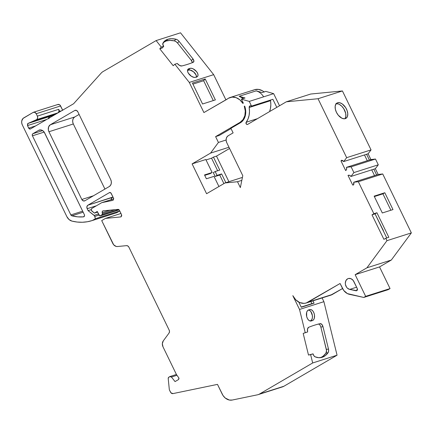 <?xml version="1.0" encoding="UTF-8"?>
<svg xmlns="http://www.w3.org/2000/svg" width="433" height="433" viewBox="0 0 433 433"><rect width="100%" height="100%" fill="white"/><g stroke="black" fill="none" stroke-linecap="round" stroke-linejoin="round"><path stroke-width="0.65" d="M192.387 62.688L191.418 60.528L192.934 58.845A3.767 2.024 -138 0 1 193.6 62.043A3.767 2.024 -138 0 1 193.161 62.341A214.552 115.476 -138 0 1 181.833 65.951A3.767 2.024 -138 0 1 177.541 63.748L177.314 63.462L174.872 64.236L189.286 82.427L203.916 112.564L226.989 99.276A13.45 10.809 72.3 0 1 228.397 98.269L232.115 97.1L236.109 97.647L239.86 99.844L242.881 103.4A1.613 1.299 72.3 0 1 242.951 103.357L243.324 103.135L242.951 103.357A1.613 1.299 72.3 0 0 242.881 103.4A1.613 1.299 72.3 0 1 242.951 103.357L243.324 103.135L241.387 99.146L243.324 103.135L241.387 99.146L249.256 101.409L251.535 106.107L272.877 99.309L276.79 107.368L272.877 99.309L251.535 106.107L272.877 99.309L276.79 107.368M42.651 130.598L32.87 133.716L42.651 130.598L32.87 133.716L32.28 134.603L32.443 135.816L44.171 132.081L42.77 130.679L41.086 129.96L38.597 130.371A5.38 4.325 72.3 0 1 44.702 132.98L84.343 214.622A1.613 1.299 72.3 0 1 83.915 216.722A1.613 1.299 72.3 0 1 83.704 216.819A1.613 1.299 72.3 0 1 83.472 216.863L83.915 216.722A1.613 1.299 72.3 0 1 83.472 216.863L84.505 215.834L84.343 214.622L44.171 132.087L32.443 135.816A1.613 1.299 72.3 0 1 32.87 133.716L38.597 130.371L40.058 129.905L38.597 130.371A5.38 4.325 72.3 0 1 39.3 130.057A5.38 4.325 72.3 0 1 44.702 132.98L84.343 214.622A1.613 1.299 72.3 0 1 83.915 216.722A1.613 1.299 72.3 0 1 83.472 216.863L83.915 216.722M344.89 118.75A8.877 5.196 59.7 0 0 344.062 109.186A8.877 5.196 59.7 0 0 336.138 103.763A8.877 5.196 59.7 0 1 344.062 109.186A8.877 5.196 59.7 0 1 344.89 118.75M337.599 102.767A8.877 5.196 -120.3 0 1 346.227 108.591A8.877 5.196 -120.3 0 1 345.935 118.371A8.877 5.196 -120.3 0 1 345.312 118.647A8.877 5.196 -120.3 0 1 336.69 112.824A8.877 5.196 -120.3 0 1 336.982 103.043A8.877 5.196 -120.3 0 1 337.599 102.767L339.818 102.756L342.286 103.958L345.637 107.584L347.142 110.686L347.78 113.787L347.455 116.417L346.216 118.182L344.257 118.804L341.87 118.198L338.287 115.227L336.425 112.309L335.331 109.148L335.174 106.226L335.97 103.985L337.599 102.767A8.877 5.196 -120.3 0 1 346.487 109.105A8.877 5.196 -120.3 0 1 345.312 118.647A8.877 5.196 -120.3 0 1 336.425 112.309A8.877 5.196 -120.3 0 1 337.599 102.767L336.436 103.449M46.645 119.492L27.479 125.597L28.037 123.432L27.598 123.768L27.479 125.597L46.645 119.492L27.479 125.597L29.06 128.623L30.532 128.904L73.583 103.763L101.181 73.096A10.76 8.649 72.3 0 1 102.967 71.629L156.129 40.583L161.298 47.105L163.739 46.331L162.223 48.014L159.782 48.794L161.298 47.105L163.696 46.277A3.767 2.024 -138 0 1 162.868 43.322A26.381 14.197 -138 0 1 167.787 39.273L166.272 40.956L169.996 40.399L174.331 40.87A3.767 2.024 42 0 1 177.579 43.056A3.767 2.024 42 0 0 174.331 40.87L175.847 39.187A3.767 2.024 -138 0 1 179.094 41.373L177.579 43.056L179.094 41.373L192.934 58.845L191.418 60.528L177.579 43.056L191.418 60.528A3.767 2.024 42 0 1 192.387 62.65A3.767 2.024 42 0 0 191.418 60.528L177.579 43.056L176.047 41.644L174.331 40.87L175.847 39.187L171.511 38.71L167.787 39.273L164.854 40.832L162.721 43.922L163.696 46.277A3.767 2.024 -138 0 1 162.868 43.322A26.381 14.197 -138 0 1 164.026 41.628A26.381 14.197 -138 0 1 167.787 39.273L166.272 40.956A26.381 14.197 42 0 0 163.333 42.526A26.381 14.197 42 0 1 166.272 40.956L163.338 42.521M109.83 192.501L109.392 192.642A1.613 1.299 72.3 0 1 111.221 193.427L113.516 198.152L110.87 192.923L109.392 192.642A1.613 1.299 72.3 0 1 109.603 192.544A1.613 1.299 72.3 0 1 111.221 193.427L113.516 198.152L113.089 200.252L113.695 198.725L113.516 198.152L113.089 200.252A1.613 1.299 72.3 0 1 112.878 200.349A1.613 1.299 72.3 0 1 112.775 200.376L112.981 200.311M110.101 210.157L102.21 212.668A1.613 1.299 72.3 0 1 103.206 210.822L118.02 209.388L103.206 210.822L102.334 211.428L102.21 212.668L110.101 210.157L102.21 212.668A1.613 1.299 72.3 0 1 102.989 210.866A1.613 1.299 72.3 0 1 103.206 210.822L118.02 209.388A1.613 1.299 72.3 0 1 119.421 210.308L121.549 214.681L121.116 216.787A1.613 1.299 72.3 0 1 120.904 216.879A1.613 1.299 72.3 0 1 120.688 216.928L121.11 216.792A1.613 1.299 72.3 0 1 120.688 216.928L121.711 215.899L121.549 214.681L119.162 209.902L118.02 209.388A1.613 1.299 72.3 0 1 119.421 210.308L121.549 214.681L121.116 216.787A1.613 1.299 72.3 0 1 120.688 216.928L121.11 216.792M382.15 228.472L375.043 213.853L371.996 214.822L373.879 213.723L376.926 212.749L388.839 237.289L385.792 238.264L386.961 240.667L366.935 267.805L355.147 274.69L365.658 296.345L363.78 297.444L388.168 289.672L390.046 288.573L365.658 296.345L363.78 297.444L347.39 293.59L343.764 290.5L340.084 283.491L306.126 303.024L304.026 303.371L299.706 302.548L295.771 299.836L292.822 295.652L299.517 309.443L305.238 332.712L307.674 331.932L307.587 331.57L307.674 331.932L303.181 333.426L307.674 331.932L307.587 331.57A3.767 2.23 -101.7 0 1 308.724 327.272L307.554 328.858L307.587 331.57A3.767 2.23 -101.7 0 1 308.724 327.272A214.552 127.172 -101.7 0 1 314.331 325.243A214.552 127.172 -101.7 0 1 320.047 323.662A3.767 2.23 -101.7 0 1 320.084 323.657A3.767 2.23 -101.7 0 1 322.98 326.661L328.474 349.009A3.767 2.23 -101.7 0 1 328.073 352.684A26.381 15.637 -101.7 0 1 321.27 357.534A26.381 15.637 -101.7 0 1 315.094 356.819A3.767 2.23 -101.7 0 1 313.075 353.913L313.882 355.753L315.094 356.819L318.72 357.707L322.206 357.285L325.378 355.585L328.073 352.684L328.62 351.055L328.474 349.009A3.767 2.23 -101.7 0 1 328.073 352.684A26.381 15.637 -101.7 0 1 315.094 356.819A3.767 2.23 -101.7 0 1 313.075 353.913L308.502 355.06L313.059 353.848L308.502 355.06L313.059 353.848L310.623 354.622L312.675 362.968L259.513 394.019A10.76 8.649 72.3 0 1 258.106 394.647A10.76 8.649 72.3 0 1 257.402 394.831L232.25 400.038L229.387 400.054L225.247 398.024L223.017 395.513L217.48 384.38L172.994 393.597A2.69 2.16 72.3 0 1 170.472 392.092L169.487 390.063A1.613 1.299 72.3 0 1 169.298 389.386L168.221 378.594A1.613 1.299 72.3 0 1 169.011 377.083L170.034 376.515M356.862 290.667L349.712 289.401L347.466 288.21L346.552 287.166L345.442 284.535L345.317 283.112L345.967 280.524L347.645 278.814L348.744 278.441L351.103 278.765L353.171 280.427L357.29 288.562L356.862 290.667L357.452 289.78L357.29 288.562L353.923 281.629L357.29 288.562L356.695 290.749M115.054 209.675L102.459 213.686L102.21 212.668L102.459 213.686L115.054 209.675L102.459 213.686L102.074 214.828L118.696 209.529L102.074 214.828L100.353 215.829L119.113 209.853L100.212 215.894M102.21 212.668L102.437 214.357L100.353 215.829L99.135 215.309L97.263 211.461L94.437 213.106L97.577 212.11L94.437 213.106L91.958 211.163A1.613 1.299 72.3 0 1 91.888 208.425L101.76 202.655L112.775 200.376A1.613 1.299 72.3 0 0 113.089 200.252A1.613 1.299 72.3 0 1 112.775 200.376L101.76 202.655L113.7 198.855L101.76 202.655L112.775 200.376M351.098 166.808L353.902 172.583L378.29 164.811L375.487 159.041L351.098 166.808L353.902 172.583L378.29 164.811L375.487 159.041L351.098 166.808L353.902 172.583L350.947 176.475L375.341 168.697L378.29 164.811L375.487 159.041L369.376 160.037L346.503 167.322L351.098 166.808L346.503 167.322C346.909 168.756 346.638 169.844 345.68 170.586L346.644 169.227L346.503 167.322L351.098 166.808L375.487 159.041L370.902 159.555L368.099 153.78L371.049 149.894L346.66 157.666L343.705 161.558L366.572 154.267L369.376 160.037L346.503 167.322C346.909 168.756 346.638 169.844 345.68 170.586L340.998 160.941L342.541 160.454L340.998 160.941L345.68 170.586L340.998 160.941L342.541 160.454M258.106 394.647L282.495 386.875A10.76 8.649 -107.7 0 0 283.902 386.247L259.513 394.019A10.76 8.649 72.3 0 1 257.402 394.831L232.25 400.038A10.76 8.649 72.3 0 1 222.156 394.003L217.48 384.38L172.994 393.597L170.948 392.807L169.487 390.063A1.613 1.299 72.3 0 1 169.298 389.386L168.221 378.594L168.654 377.3L169.823 376.607L171.436 377.04L176.962 375.276L171.436 377.04L175.04 381.587L178.64 379.487L179.018 378.328L178.818 377.906L178.64 379.487L175.04 381.587L178.64 379.487L178.818 377.906L176.469 374.577L163.003 346.844A5.38 4.325 72.3 0 1 163.284 340.874L169.022 333.096L169.492 331.689L169.168 330.108A2.69 2.16 72.3 0 1 169.022 333.096L163.284 340.874L169.022 333.096A2.69 2.16 72.3 0 0 169.168 330.108L128.899 247.178L127.887 245.998L126.56 245.641A2.69 2.16 72.3 0 1 128.899 247.178L169.168 330.108L128.899 247.178A2.69 2.16 72.3 0 0 126.56 245.641L117.473 246.523A5.38 4.325 72.3 0 1 112.797 243.449L101.701 220.603L105.468 218.405L120.959 213.469L105.468 218.405L120.688 216.928L105.468 218.405L120.959 213.469M96.478 205.745L87.168 208.706A2.69 2.16 72.3 0 1 87.883 205.204L86.898 206.682L87.168 208.706L96.478 205.745L87.168 208.706L88.105 210.633L91.255 209.626L88.105 210.633L94.156 215.385L98.497 214.005L94.156 215.385L94.8 216.413L99.016 215.071L94.8 216.413L95.374 218.741L119.746 210.974L116.742 212.733L119.746 210.979L95.374 218.741L92.353 220.505L116.742 212.733L119.746 210.979L95.374 218.741L92.353 220.505L87.423 221.739L82.33 222.259L77.144 222.042L71.943 221.101A8.07 6.484 72.3 0 1 66.855 216.635L22.316 124.915A5.38 4.325 72.3 0 1 23.745 117.9L33.157 112.401A2.69 2.16 72.3 0 1 33.509 112.244A2.69 2.16 72.3 0 1 36.21 113.711L37.379 116.114C37.936 117.624 37.698 118.794 36.659 119.622L58 112.824C59.04 111.995 59.278 110.826 58.715 109.316L37.379 116.114L37.649 118.139L36.659 119.622L58 112.824L58.991 111.341L58.715 109.316L37.379 116.114C37.936 117.624 37.698 118.794 36.659 119.622L35.382 120.369L56.723 113.57L58 112.824C59.04 111.995 59.278 110.826 58.715 109.316L59.705 111.357L61.632 110.74L59.705 111.357L59.911 111.746A5.38 4.325 -107.7 0 1 59.705 111.357L61.632 110.74M36.659 119.622L28.037 123.432L49.373 116.634L58 112.824L36.659 119.622L28.037 123.432L49.373 116.634L48.821 118.799L48.675 117.505M367.281 160.703L364.483 154.938M270.538 99.974L270.825 104.743L270.414 108.667L269.591 111.573A19.366 15.566 -107.7 0 0 270.517 100.705L270.538 100.055L270.517 100.705L249.175 107.503A19.366 15.566 72.3 0 1 246.204 122.247L246.263 123.93L246.929 124.45L247.671 124.379L286.327 101.798L318.033 98.724L346.66 157.666L343.705 161.558L342.73 160.556L341.523 160.248L343.705 161.558L366.572 154.267L369.376 160.037L346.503 167.322M269.591 111.573A19.366 15.566 -107.7 0 0 270.517 100.705L249.175 107.503L249.484 111.541L249.078 115.465L247.968 119.086L246.204 122.247A1.342 1.083 72.3 0 0 247.671 124.379L286.327 101.798L318.033 98.724L346.66 157.666L343.705 161.558L341.523 160.248L340.998 160.941M348.646 175.197L348.018 175.397C349.133 174.954 350.108 175.311 350.947 176.475L349.583 175.284L348.018 175.397L348.646 175.197L348.018 175.397L352.7 185.048L353.653 184.745L352.7 185.048L353.517 184.956L353.961 183.684L353.745 182.239L353.517 184.956L352.7 185.048L353.517 184.956L353.745 182.239L358.34 181.725L382.729 173.952L378.144 174.472L353.745 182.239L358.34 181.725L373.879 213.723L376.926 212.749L375.043 213.853L371.996 214.822L383.909 239.362L385.792 238.264L383.909 239.362L371.996 214.822L373.879 213.723L376.926 212.749L375.043 213.853L371.996 214.822L383.909 239.362L385.792 238.264L386.961 240.667L411.35 232.9L382.729 173.952L378.144 174.472L375.341 168.697L378.29 164.811L353.902 172.583L350.947 176.475L373.814 169.184L376.618 174.954L353.745 182.239L358.34 181.725L382.729 173.952L378.144 174.472L353.745 182.239M374.529 175.619L371.725 169.855M353.653 184.745L352.7 185.048L348.018 175.397L348.365 175.251M241.322 122.128L240.456 122.285M244.353 106.242L244.661 106.063L244.353 106.242A1.613 1.299 72.3 0 1 244.282 106.28L244.353 106.242A1.613 1.299 72.3 0 1 244.282 106.28L244.353 106.242A1.613 1.299 72.3 0 1 244.282 106.28L244.661 106.063A13.986 11.242 72.3 0 1 240.31 122.81L230.897 128.309L233.116 132.877L230.897 128.309L240.31 122.81L243.395 119.957L244.51 118.025L245.695 113.468L245.376 108.499L244.661 106.063A13.986 11.242 72.3 0 1 240.31 122.81L230.897 128.309L233.116 132.877L228.218 135.735A5.38 4.325 72.3 0 0 226.789 142.749L226.183 140.741L226.243 138.701L226.957 136.947L228.218 135.735A5.38 4.325 72.3 0 0 226.789 142.749L242.778 175.674L226.789 142.749L242.778 175.674L240.347 187.592L242.778 175.674L240.347 187.592L237.506 181.736L240.347 187.592L237.506 181.736L241.825 180.361L237.506 181.736L225.041 182.942L237.506 181.736L241.825 180.361M244.282 106.28A13.45 10.809 72.3 0 1 240.077 122.328L243.037 119.595L244.851 115.649L245.284 111.01L244.282 106.28A13.45 10.809 72.3 0 1 240.077 122.328L241.711 121.803L240.077 122.328L215.602 136.622L218.427 142.446L210.557 153.109L192.106 163.885L206.59 193.719L192.106 163.885L205.821 159.517L212.132 172.507L210.249 173.611L204.717 175.37M218.93 186.515L213.999 176.361L206.379 178.786L204.511 174.937L212.132 172.507L210.249 173.611L212.132 172.507L205.821 159.517L212.132 172.507L204.511 174.937L206.379 178.786L213.999 176.361L218.93 186.515L213.999 176.361L206.379 178.786L204.511 174.937L212.132 172.507M301.173 307.051L311.884 303.641L301.173 307.051L311.884 303.641L310.856 301.52L311.884 303.641L314.077 303.187L312.945 300.854L314.077 303.187L301.276 307.262L298.765 302.088M310.272 321.026L311.874 319.522L312.382 317.73L312.377 315.603L310.889 311.641L309.633 310.412L308.28 309.963M62.753 110.383L60.598 105.939A2.69 2.16 -107.7 0 0 57.546 104.634L59.218 104.559L60.008 105.105L62.753 110.383L60.598 105.939L36.21 113.711L37.379 116.114L58.715 109.316L59.705 111.357A5.38 4.325 -107.7 0 0 59.911 111.746M48.934 116.97L56.723 113.57L35.382 120.369L28.037 123.432L27.479 125.597L28.702 128.119A1.613 1.299 72.3 0 0 30.532 128.904L73.583 103.763L30.532 128.904A1.613 1.299 72.3 0 1 30.321 128.996A1.613 1.299 72.3 0 1 28.702 128.119L35.685 125.895M196.452 77.323L196.111 75.028L193.513 71.748L189.946 69.984L187.5 70.357L188.463 70.049L189.979 68.365A5.645 3.042 -138 0 1 196.019 70.985A5.645 3.042 -138 0 1 197.567 76.424A5.645 3.042 -138 0 1 196.766 76.928L197.729 76.213L198.033 74.952L197.627 73.345L196.571 71.629L193.237 68.896L191.462 68.3L189.979 68.365L188.756 68.755L187.538 70.108L188.756 68.755L188.198 69.031L187.554 70.043L187.603 71.505L188.35 73.199L191.375 76.262L194.06 77.383L195.543 77.318A5.645 3.042 -138 0 1 189.502 74.692A5.645 3.042 -138 0 1 187.954 69.258A5.645 3.042 -138 0 1 188.756 68.755L187.538 70.108M213.28 100.575L203.64 80.722L205.21 78.974L215.374 99.909L202.568 103.99L192.404 83.055L205.21 78.974L215.374 99.909L202.568 103.99L192.404 83.055L205.21 78.974L215.374 99.909L202.568 103.99L192.404 83.055L205.21 78.974L203.64 80.722L213.28 100.575L203.64 80.722L192.929 84.132M270.517 100.705L249.175 107.503L250.003 105.868L251.535 106.107L250.02 105.847L249.505 106.177L249.175 107.503C249.159 106.318 249.646 105.766 250.631 105.847L251.535 106.107L249.256 101.409L273.645 93.642L265.775 91.379L262.117 92.543L256.239 90.854L262.117 92.543L265.775 91.379L262.117 92.543L256.239 90.854L258.349 91.709M345.058 118.528L345.859 116.288L345.696 113.365L343.753 108.688L341.615 106.063L339.163 104.315L337.935 103.86L335.716 103.866M390.891 210.249L382.924 193.838L384.807 192.739L392.985 209.577L382.317 212.976L374.139 196.138L384.807 192.739L392.985 209.577L382.317 212.976L374.139 196.138L384.807 192.739L392.985 209.577L382.317 212.976L374.139 196.138L384.807 192.739L382.924 193.838L390.891 210.249L382.924 193.838L374.35 196.571M382.123 228.429A5.645 4.541 72.3 0 1 383.616 231.509L382.123 228.429A5.645 4.541 72.3 0 1 383.616 231.509L375.043 213.853L383.026 229.928M357.117 290.456L356.088 290.787L357.117 290.456L356.088 290.787L349.712 289.401L356.63 287.198M163.739 46.331L162.223 48.014L159.782 48.794L173.184 65.708L174.872 64.236L173.184 65.708L159.782 48.794L161.298 47.105L163.739 46.331L162.223 48.014L159.782 48.794L173.184 65.708L174.872 64.236L189.286 82.427L203.916 112.564L227.325 99M249.175 107.503A19.366 15.566 72.3 0 1 246.204 122.247L257.462 118.658M307.674 331.932L303.181 333.426L307.674 331.932L303.181 333.426L308.502 355.06L313.059 353.848M323.256 356.023L325.952 353.122L326.514 350.486L320.858 327.104L322.98 326.661L328.474 349.009L326.352 349.447L320.858 327.104L322.98 326.661L321.768 324.328L320.047 323.662A3.767 2.23 -101.7 0 1 322.98 326.661L328.474 349.009L326.352 349.447L320.858 327.104A3.767 2.23 78.3 0 0 318.374 324.073A3.767 2.23 78.3 0 1 320.858 327.104L322.98 326.661M241.906 121.743L240.077 122.328L215.602 136.622L219.26 135.459L231.027 128.579M240.077 122.328L215.602 136.622L218.427 142.446L226.123 139.994L218.427 142.446L210.557 153.109L192.106 163.885L205.821 159.517L192.106 163.885L206.59 193.719L225.041 182.942L237.506 181.736M215.602 136.622L219.26 135.459L215.602 136.622L218.427 142.446L226.123 139.994M223.904 183.608L219.737 175.029L223.904 183.608L219.737 175.029L221.62 173.931L225.869 182.683L221.62 173.931L217.047 175.387L215.163 176.485L219.737 175.029L221.62 173.931L217.047 175.387L215.163 176.485L219.737 175.029L221.62 173.931L225.869 182.683M221.62 173.931L217.047 175.387L215.179 171.538L213.296 172.637L215.163 176.485L219.737 175.029M217.047 175.387L215.179 171.538L213.296 172.637L215.163 176.485L217.047 175.387L215.179 171.538L219.753 170.082L213.442 157.087L219.753 170.082L215.179 171.538L213.296 172.637L215.163 176.485M217.658 170.748L211.558 158.191L217.658 170.748L211.558 158.191L213.442 157.087L219.753 170.082L215.179 171.538M211.558 158.191L206.032 159.95L211.558 158.191L213.442 157.087L216.495 156.118L213.442 157.087L211.558 158.191L206.032 159.95M310.856 301.52L311.884 303.641L314.077 303.187L301.276 307.262L314.077 303.187L312.945 300.854M326.352 349.447A3.767 2.23 78.3 0 1 325.952 353.122A26.381 15.637 78.3 0 1 320.193 357.69A26.381 15.637 78.3 0 0 325.952 353.122L328.073 352.684L325.952 353.122A3.767 2.23 78.3 0 0 326.352 349.447L328.474 349.009M310.32 321.01A5.645 3.35 78.3 0 0 312.334 315.3A5.645 3.35 78.3 0 0 308.577 309.99A5.645 3.35 78.3 0 1 312.334 315.3A5.645 3.35 78.3 0 1 310.32 321.01L312.442 320.572L311.224 320.961A5.645 3.35 -101.7 0 1 311.024 321.01A5.645 3.35 -101.7 0 1 306.634 316.334A5.645 3.35 -101.7 0 1 308.529 310.006L309.752 309.617A5.645 3.35 -101.7 0 1 309.952 309.563A5.645 3.35 -101.7 0 1 314.336 314.244A5.645 3.35 -101.7 0 1 312.442 320.572L310.818 321.042M91.255 209.626L88.105 210.633L87.168 208.706A2.69 2.16 72.3 0 1 87.883 205.204L109.392 192.642L87.883 205.204L112.271 197.432A2.69 2.16 -107.7 0 0 111.227 199.64A2.69 2.16 -107.7 0 1 112.271 197.432L112.97 197.026L111.644 198.038L111.254 199.932M87.168 208.706L88.105 210.633L94.556 215.834L95.374 218.741L92.353 220.505A53.789 43.24 72.3 0 1 92.002 220.619A53.789 43.24 72.3 0 1 71.943 221.101L69.026 219.526L66.855 216.635L22.316 124.915L21.704 122.902L21.764 120.867L23.052 118.426L33.157 112.401L34.829 112.331L36.21 113.711L60.598 105.939A2.69 2.16 -107.7 0 0 57.898 104.477L33.509 112.244M166.272 40.956A26.381 14.197 42 0 1 174.331 40.87A26.381 14.197 42 0 0 166.272 40.956L167.787 39.273A26.381 14.197 -138 0 1 175.847 39.187A3.767 2.024 -138 0 1 179.094 41.373L192.934 58.845A3.767 2.024 -138 0 1 193.161 62.341A214.552 115.476 -138 0 1 181.833 65.951A3.767 2.024 -138 0 1 177.541 63.748L179.69 65.529L181.833 65.951A214.552 115.476 -138 0 0 193.161 62.341L193.903 61.004L192.934 58.845L191.418 60.528M195.543 77.318L196.766 76.928L195.543 77.318A5.645 3.042 -138 0 1 188.95 74.054A5.645 3.042 -138 0 1 188.756 68.755L189.979 68.365A5.645 3.042 -138 0 1 196.571 71.629A5.645 3.042 -138 0 1 196.766 76.928L195.543 77.318M187.5 70.357L188.463 70.049A5.645 3.042 42 0 1 193.735 71.938A5.645 3.042 42 0 1 196.506 77.009A5.645 3.042 42 0 0 193.735 71.938A5.645 3.042 42 0 0 188.463 70.049L189.979 68.365L188.756 68.755M241.387 99.146L249.256 101.409L241.387 99.146L245.046 97.982L239.168 96.288L245.046 97.982L241.387 99.146L245.046 97.982L239.168 96.288L243.341 98.524A13.45 10.809 72.3 0 0 239.168 96.288L256.239 90.854A13.45 10.809 -107.7 0 1 263.61 96.792A13.45 10.809 -107.7 0 0 256.239 90.854L239.168 96.288A13.45 10.809 72.3 0 1 243.341 98.524M343.705 161.558L368.099 153.78L371.049 149.894L346.66 157.666L371.049 149.894L342.422 90.952L310.715 94.031L286.327 101.798L310.715 94.031L342.422 90.952L310.715 94.031L286.327 101.798L318.033 98.724L342.422 90.952L318.033 98.724L346.66 157.666M83.168 212.202L71.856 215.807A1.613 1.299 72.3 0 1 70.85 214.92L82.66 211.158L70.85 214.92L71.856 215.807L77.686 216.841L83.472 216.863A48.409 38.916 -107.7 0 1 71.856 215.807A1.613 1.299 72.3 0 1 70.85 214.92L82.66 211.158M75.488 110.253L74.763 110.485A2.69 2.16 72.3 0 1 77.81 111.79L110.702 179.522A5.38 4.325 72.3 0 1 109.273 186.536L110.534 185.329L111.249 183.57L111.308 181.53L110.702 179.522L77.81 111.79L76.435 110.41L74.763 110.485A2.69 2.16 72.3 0 1 75.115 110.328A2.69 2.16 72.3 0 1 77.81 111.79L110.702 179.522A5.38 4.325 72.3 0 1 109.273 186.536L84.873 200.782L109.273 186.536L84.873 200.782L83.201 200.858L81.821 199.478L93.458 195.77L81.821 199.478A2.69 2.16 -107.7 0 0 84.522 200.939A2.69 2.16 -107.7 0 0 84.873 200.782A2.69 2.16 -107.7 0 1 81.821 199.478L93.458 195.77M306.315 302.965L330.704 295.198A13.45 10.809 -107.7 0 0 332.463 294.413L308.074 302.18A13.45 10.809 72.3 0 1 306.315 302.965A13.45 10.809 72.3 0 1 292.822 295.652L299.517 309.443L323.906 301.677L337.063 355.201L312.675 362.968L259.513 394.019A10.76 8.649 72.3 0 1 257.402 394.831L232.25 400.038A10.76 8.649 72.3 0 1 222.156 394.003L217.48 384.38L172.994 393.597A2.69 2.16 72.3 0 1 170.472 392.092L169.487 390.063A1.613 1.299 72.3 0 1 169.298 389.386L168.221 378.594A1.613 1.299 72.3 0 1 169.011 377.083L170.656 376.504L171.436 377.04L175.04 381.587L171.436 377.04L176.962 375.276M178.818 377.906L176.469 374.577L163.003 346.844L162.343 343.683L163.284 340.874A5.38 4.325 72.3 0 0 163.003 346.844L176.469 374.577L178.818 377.906M105.468 218.405L101.701 220.603L112.797 243.449A5.38 4.325 72.3 0 0 117.473 246.523L126.56 245.641L117.473 246.523L116.125 246.409L113.673 244.797L101.701 220.603L105.468 218.405L120.688 216.928M119.113 209.853L99.682 215.861L97.263 211.461L94.437 213.106L91.455 210.53L91.293 209.312L91.888 208.425L101.76 202.655L113.7 198.855M159.782 48.794L161.298 47.105L156.129 40.583L102.967 71.629A10.76 8.649 72.3 0 0 101.181 73.096L73.583 103.763L101.181 73.096A10.76 8.649 72.3 0 1 102.967 71.629L156.129 40.583L180.518 32.811L213.675 74.655L189.286 82.427L203.916 112.564L226.989 99.276A13.45 10.809 72.3 0 1 228.397 98.269A13.45 10.809 72.3 0 1 230.156 97.485A13.45 10.809 72.3 0 1 242.881 103.4A13.45 10.809 72.3 0 0 228.397 98.269A13.45 10.809 72.3 0 0 226.989 99.276L226.919 99.13M385.792 238.264L388.839 237.289L376.926 212.749L388.839 237.289L385.792 238.264L386.961 240.667L366.935 267.805L355.147 274.69L365.658 296.345L363.78 297.444L349.48 294.348A10.76 8.649 72.3 0 1 342.438 288.34L340.084 283.491L308.074 302.18A13.45 10.809 72.3 0 1 292.822 295.652L299.517 309.443L305.238 332.712L303.181 333.426L308.502 355.06L303.181 333.426M74.763 110.485L50.363 124.736L74.763 110.485L50.363 124.736L48.664 126.766L48.328 129.738L48.934 131.746L81.821 199.478M44.171 132.081L32.443 135.816A1.613 1.299 72.3 0 1 32.87 133.716L38.597 130.371L40.058 129.905M32.443 135.816L70.85 214.92M50.363 124.736L74.752 116.964L79.093 114.431L74.752 116.964A5.38 4.325 -107.7 0 0 73.323 123.973L48.934 131.746A5.38 4.325 -107.7 0 1 50.363 124.736L74.752 116.964L73.486 118.171L72.771 119.93L72.712 121.965L73.323 123.973L48.934 131.746A5.38 4.325 -107.7 0 1 50.363 124.736L74.752 116.964A5.38 4.325 -107.7 0 0 73.323 123.973L104.932 189.069L73.323 123.973L48.934 131.746M218.427 142.446L210.557 153.109L228.976 147.242L210.557 153.109L192.106 163.885M229.571 148.476L216.495 156.118L229.571 148.476L216.495 156.118L228.916 181.708L216.495 156.118L213.442 157.087M242.426 177.406L225.041 182.942L206.59 193.719L225.041 182.942L242.426 177.406L225.041 182.942M305.238 332.712L299.517 309.443L323.906 301.677L322.092 297.942L323.906 301.677L337.063 355.201L312.675 362.968L259.513 394.019L283.902 386.247L337.063 355.201L312.675 362.968L310.623 354.622L308.502 355.06M314.331 325.243A214.552 127.172 -101.7 0 1 320.047 323.662A214.552 127.172 -101.7 0 0 314.331 325.243A214.552 127.172 -101.7 0 0 308.724 327.272A214.552 127.172 -101.7 0 1 314.331 325.243M308.529 310.006L307.408 310.813L306.661 312.328L306.678 316.501L307.435 318.52L308.567 320.079L309.898 320.934L311.224 320.961A5.645 3.35 -101.7 0 1 306.678 316.501A5.645 3.35 -101.7 0 1 308.529 310.006L309.752 309.617A5.645 3.35 -101.7 0 1 314.298 314.077A5.645 3.35 -101.7 0 1 312.442 320.572L313.568 319.765L314.315 318.244L314.499 315.164L313.974 313.027L313.01 311.203L311.755 309.974L310.401 309.525L308.529 310.006M109.392 192.642L87.883 205.204L112.97 197.026M116.039 212.96A53.789 43.24 -107.7 0 0 116.742 212.733L92.353 220.505L116.742 212.733A53.789 43.24 -107.7 0 1 116.39 212.847L92.002 220.619M161.298 47.105L156.129 40.583L180.518 32.811L213.675 74.655L189.286 82.427L174.872 64.236L177.314 63.462L177.541 63.748L177.314 63.462L174.872 64.236M177.579 43.056L179.094 41.373L177.562 39.96L175.847 39.187L174.331 40.87M156.129 40.583L180.518 32.811L213.675 74.655L225.858 99.752L213.675 74.655L189.286 82.427M252.78 90.497A13.45 10.809 -107.7 0 1 264.07 91.92A13.45 10.809 -107.7 0 0 254.544 89.718L230.156 97.485M251.535 106.107L249.256 101.409L273.645 93.642L279.534 105.771L273.645 93.642L265.775 91.379L273.645 93.642L279.534 105.771M375.487 159.041L369.376 160.037L366.572 154.267L368.099 153.78L371.049 149.894L342.422 90.952L318.033 98.724M353.902 172.583L350.947 176.475L373.809 169.189L375.341 168.697L378.29 164.811M373.814 169.184L376.618 174.954L373.814 169.184L375.341 168.697L378.144 174.472L376.618 174.954M365.658 296.345L390.046 288.573L379.535 266.923L390.046 288.573L388.168 289.672L363.78 297.444L388.168 289.672L390.046 288.573L365.658 296.345L355.147 274.69L379.535 266.923L355.147 274.69L366.935 267.805L391.324 260.033L366.935 267.805L386.961 240.667L411.35 232.9L382.729 173.952L358.34 181.725L373.879 213.723L371.996 214.822M355.147 274.69L379.535 266.923L391.324 260.033L411.35 232.9L382.729 173.952M328.815 295.577A13.45 10.809 -107.7 0 0 332.463 294.413L308.074 302.18L340.084 283.491L342.438 288.34A10.76 8.649 72.3 0 0 349.48 294.348L363.78 297.444M308.074 302.18L332.463 294.413L342.535 288.53L330.514 295.252M349.712 289.401A5.645 4.541 -107.7 0 1 345.967 280.524A5.645 4.541 -107.7 0 1 353.923 281.629A5.645 4.541 -107.7 0 0 348.256 278.56A5.645 4.541 -107.7 0 0 345.377 284.129A5.645 4.541 -107.7 0 0 349.712 289.401L356.088 290.787M259.513 394.019L283.902 386.247A10.76 8.649 -107.7 0 1 281.791 387.059A10.76 8.649 -107.7 0 0 283.902 386.247L337.063 355.201L323.906 301.677L322.092 297.942M254.577 89.707L258.501 89.387L262.436 90.784L264.249 92.072M369.376 160.037L370.902 159.555L368.099 153.78L366.572 154.267M390.046 288.573L379.535 266.923L391.324 260.033L411.35 232.9L386.961 240.667M118.696 209.529L102.074 214.828L100.353 215.829L99.135 215.309L97.263 211.461L94.437 213.106L97.577 212.11M169.823 376.607L171.436 377.04M102.459 213.686L102.074 214.828M88.105 210.633L94.156 215.385L98.497 214.005M94.156 215.385L94.8 216.413L99.016 215.071M35.382 120.369L56.723 113.57L58 112.824M28.037 123.432L49.373 116.634L48.821 118.799M352.7 185.048L348.018 175.397C349.133 174.954 350.108 175.311 350.947 176.475M94.437 213.106L91.958 211.163A1.613 1.299 72.3 0 1 91.888 208.425L101.76 202.655M94.8 216.413L95.374 218.741M60.598 105.939L36.21 113.711L37.379 116.114M58.715 109.316L59.705 111.357M27.479 125.597L28.702 128.119M32.87 133.716L38.597 130.371M49.373 116.634L56.723 113.57M386.75 237.961L383.616 231.509M311.884 303.641L314.077 303.187M325.952 353.122L328.073 352.684M312.442 320.572L311.224 320.961M87.883 205.204L112.271 197.432M92.353 220.505A53.789 43.24 72.3 0 1 71.943 221.101A8.07 6.484 72.3 0 1 66.855 216.635L22.316 124.915A5.38 4.325 72.3 0 1 23.745 117.9L33.157 112.401A2.69 2.16 72.3 0 1 36.21 113.711M179.094 41.373L192.934 58.845M167.787 39.273A26.381 14.197 -138 0 1 175.847 39.187M188.463 70.049L189.979 68.365M205.21 78.974L203.64 80.722M286.327 101.798L247.671 124.379A1.342 1.083 72.3 0 1 246.204 122.247M384.807 192.739L382.924 193.838M376.926 212.749L375.043 213.853M358.34 181.725L373.879 213.723M310.623 354.622L312.675 362.968M71.856 215.807A48.409 38.916 -107.7 0 0 83.472 216.863M228.976 147.242L210.557 153.109M216.495 156.118L228.916 181.708M299.517 309.443L323.906 301.677M283.902 386.247L337.063 355.201M225.858 99.752L213.675 74.655M239.168 96.288L256.239 90.854M249.256 101.409L273.645 93.642M371.049 149.894L342.422 90.952M370.902 159.555L368.099 153.78M378.144 174.472L375.341 168.697M366.935 267.805L391.324 260.033L411.35 232.9M379.535 266.923L391.324 260.033M332.463 294.413L342.535 288.53M79.093 114.431L74.752 116.964M73.323 123.973L104.932 189.069M119.129 209.87L100.245 215.883M176.42 374.48L170.088 376.494"/></g></svg>
